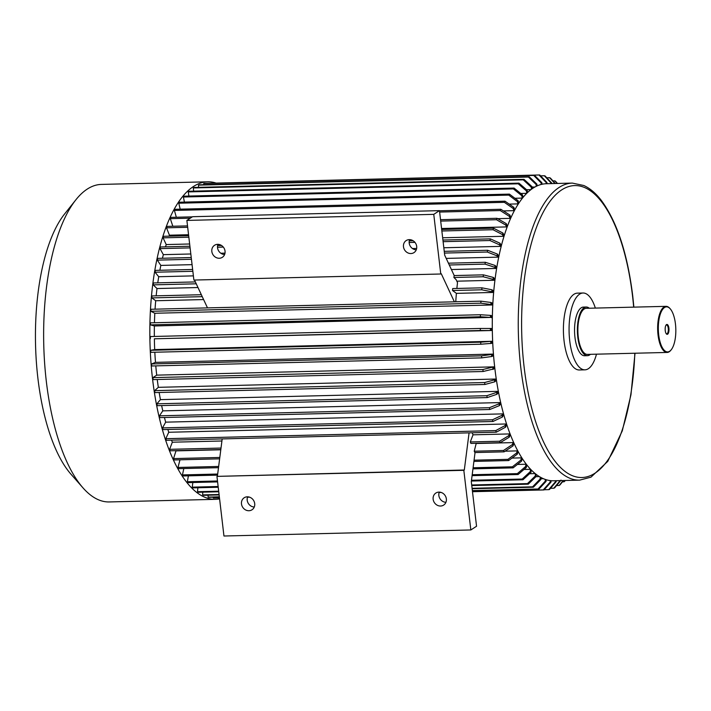 <?xml version="1.0" encoding="UTF-8"?>
<svg xmlns="http://www.w3.org/2000/svg" width="711" height="711" viewBox="0 0 711 711"><rect width="100%" height="100%" fill="white"/><g stroke="black" fill="none" stroke-linecap="round" stroke-linejoin="round"><path stroke-width="1.07" d="M493.763 366.867A147.284 57.129 88.6 0 0 493.994 368.858L483.116 371.506A157.531 61.11 -91.4 0 1 482.876 369.516L493.763 366.867L156.722 375.141A147.284 57.129 -91.4 0 1 155.78 365.881M158.331 387.326L154.643 390.641L484.609 382.545L494.456 379.878A149.852 58.124 88.6 0 0 494.758 381.816L495.674 380.989A147.284 57.129 -91.4 0 1 495.38 379.052L158.331 387.326A147.284 57.129 -91.4 0 1 157.247 379.505M160.437 399.635L497.478 391.361A147.284 57.129 88.6 0 0 497.842 393.227L496.953 394.276L487.213 397.582L157.255 405.679A157.531 61.11 -91.4 0 1 156.891 403.812L160.437 399.635A147.284 57.129 -91.4 0 1 159.157 392.481M162.801 410.86L159.424 415.811L489.39 407.714L498.998 403.821A149.852 58.124 88.6 0 0 499.424 405.617L500.268 404.381A147.284 57.129 -91.4 0 1 499.842 402.586L162.801 410.86A147.284 57.129 -91.4 0 1 161.628 405.572M165.681 422.156L502.721 413.882A147.284 57.129 88.6 0 0 503.201 415.58L502.41 417.019L492.945 421.49L162.988 429.595A157.531 61.11 -91.4 0 1 162.508 427.898L165.681 422.156A147.284 57.129 -91.4 0 1 164.428 417.49M168.747 432.261L165.787 438.696L495.754 430.59L505.05 425.596A149.852 58.124 88.6 0 0 505.583 427.187L506.321 425.578A147.284 57.129 -91.4 0 1 505.788 423.987L168.747 432.261A147.284 57.129 -91.4 0 1 167.849 429.471M472.228 432.777A147.284 57.129 88.6 0 0 473.011 434.821L509.36 433.932A147.284 57.129 88.6 0 0 509.947 435.399L509.272 437.185L500.153 442.695A157.531 61.11 -91.4 0 1 499.575 441.229L508.685 435.71L509.36 433.932M476.21 443.504L513.04 442.598L512.427 444.526A149.852 58.124 88.6 0 0 513.049 445.877L513.662 443.948A147.284 57.129 -91.4 0 1 513.04 442.598M505.112 451.183L517.19 450.89L516.657 452.96A149.852 58.124 88.6 0 0 517.324 454.16L517.866 452.089A147.284 57.129 -91.4 0 1 517.19 450.89M511.973 458.088L521.367 457.857L520.896 460.053A149.852 58.124 88.6 0 0 521.598 461.11L522.07 458.915A147.284 57.129 -91.4 0 1 521.367 457.857M517.404 464.452L525.98 464.239L525.589 466.54A149.852 58.124 88.6 0 0 526.327 467.438L526.718 465.136A147.284 57.129 -91.4 0 1 525.98 464.239M523.963 469.464L530.522 469.304L530.21 471.695A149.852 58.124 88.6 0 0 530.966 472.433L531.277 470.042A147.284 57.129 -91.4 0 1 530.522 469.304M529.553 473.73L535.232 473.588M535.916 476.699L539.445 476.61M540.911 478.743L543.4 478.681M537.001 185.562L537.969 185.535M532.015 187.082L534.912 187.011M526.567 189.73L530.957 189.624M520.745 193.472L526.718 193.33M522.265 198.093A147.284 57.129 -91.4 0 1 522.976 197.267L522.523 194.921A149.852 58.124 88.6 0 0 521.821 195.756L522.265 198.093L514.933 198.271M517.937 203.897A147.284 57.129 -91.4 0 1 518.612 202.902L518.088 200.662A149.852 58.124 88.6 0 0 517.412 201.648L517.937 203.897L509.183 204.11M514.48 209.514A147.284 57.129 88.6 0 0 513.849 210.66L513.244 208.536L504.366 202.333A157.531 61.11 -91.4 0 1 505.006 201.186L513.884 207.39L514.48 209.514M503.424 210.918L513.849 210.66M510.009 218.357A147.284 57.129 -91.4 0 1 510.605 217.077L509.938 215.078A149.852 58.124 88.6 0 0 509.343 216.366L510.009 218.357L497.673 218.668M506.472 226.916A147.284 57.129 -91.4 0 1 507.023 225.503L506.294 223.654A149.852 58.124 88.6 0 0 505.752 225.076L506.472 226.916L441.567 228.515M169.076 236.159A147.284 57.129 -91.4 0 1 169.431 235.199L188.557 234.728M503.255 236.292A147.284 57.129 -91.4 0 1 503.743 234.746L502.961 233.066A149.852 58.124 88.6 0 0 502.473 234.612L503.255 236.292L442.66 237.776M165.521 246.841A147.284 57.129 -91.4 0 1 166.214 244.566L189.65 243.989M500.82 244.726A147.284 57.129 88.6 0 0 500.384 246.379L499.549 244.868L489.968 240.522A157.531 61.11 -91.4 0 1 490.403 238.869L499.984 243.215L500.82 244.726M162.446 258.253A147.284 57.129 -91.4 0 1 163.343 254.654L190.824 253.987M220.837 253.249L225.005 253.143M412.487 248.539L416.655 248.441M443.833 247.766L500.384 246.379M497.878 257.142A147.284 57.129 -91.4 0 1 498.251 255.382L497.38 254.058A149.852 58.124 88.6 0 0 496.998 255.818L497.878 257.142L446.197 258.404M159.868 270.278A147.284 57.129 -91.4 0 1 160.837 265.416L192.077 264.652M496.074 266.616A147.284 57.129 88.6 0 0 495.763 268.456L494.847 267.327L485.018 264.119A157.531 61.11 -91.4 0 1 485.329 262.279L495.158 265.487L496.074 266.616M451.405 269.54L495.763 268.456M494.287 278.356A147.284 57.129 88.6 0 0 494.047 280.267L493.096 279.352L483.178 276.757A157.531 61.11 -91.4 0 1 483.427 274.846L493.345 277.432L494.287 278.356M456.835 281.183L494.047 280.267M483.427 274.846L454.16 275.566A157.531 61.11 88.6 0 0 453.911 277.477L456.098 279.61L457.52 282.64A147.284 57.129 88.6 0 0 456.862 288.444M492.927 290.497A147.284 57.129 88.6 0 0 492.741 292.461L491.772 291.759L481.782 289.804A157.531 61.11 -91.4 0 1 481.96 287.831L491.95 289.786L492.927 290.497M455.76 301.793A147.284 57.129 88.6 0 1 456.4 293.359L492.741 292.461M491.87 304.983A147.284 57.129 -91.4 0 1 491.976 302.966L490.99 302.477A149.852 58.124 88.6 0 0 490.883 304.486L491.87 304.983L154.82 313.258A147.284 57.129 -91.4 0 0 154.447 322.741M491.425 317.684A147.284 57.129 -91.4 0 1 491.461 315.648L490.474 315.382A149.852 58.124 88.6 0 0 490.43 317.417L154.376 325.967A147.284 57.129 -91.4 0 0 154.34 336.454M491.381 328.473A147.284 57.129 88.6 0 0 491.417 330.517L480.352 330.499A157.531 61.11 -91.4 0 1 480.325 328.455L491.381 328.473M154.696 349.581L491.736 341.307A147.284 57.129 88.6 0 0 491.834 343.351L480.805 344.222L150.839 352.327A157.531 61.11 -91.4 0 1 150.741 350.283L154.696 349.581A147.284 57.129 -91.4 0 1 154.367 338.8L491.417 330.517M155.487 362.37L151.594 363.952L481.551 355.856L491.559 354.487A149.852 58.124 88.6 0 0 491.719 356.513L492.696 356.113A147.284 57.129 -91.4 0 1 492.527 354.096L155.487 362.37A147.284 57.129 -91.4 0 1 154.82 352.229M220.792 449.779L175.99 450.872A147.284 57.129 -91.4 0 1 175.893 450.658M475.046 452.552L471.313 481.685L476.548 526.247L470.833 529.953L223.956 536.014L216.944 476.379L463.83 470.318L470.833 529.953M220.828 449.556L170.196 450.801A157.531 61.11 -91.4 0 1 169.609 449.325L172.32 442.206L221.921 440.989M172.32 442.206A147.284 57.129 -91.4 0 1 171.538 440.162M474.237 451.209L503.504 450.49A157.531 61.11 88.6 0 0 504.135 451.841L474.868 452.56A157.531 61.11 -91.4 0 1 474.237 451.209L476.237 443.282M500.153 442.695L470.886 443.415A157.531 61.11 -91.4 0 1 470.309 441.94L499.575 441.229M473.011 434.821L470.309 441.94M216.944 476.379L464.31 470.007L469.073 432.857M464.31 470.007L463.83 470.318M217.424 476.068L222.188 438.918M155.06 309.178A147.284 57.129 -91.4 0 1 155.7 300.744L203.613 299.562M156.171 295.829A147.284 57.129 -91.4 0 1 156.998 288.542L197.996 287.537M456.4 293.359L452.516 290.515L481.782 289.804M481.96 287.831L452.694 288.55A157.531 61.11 88.6 0 0 452.516 290.515M454.382 301.828L441.247 273.691L440.767 274.002L433.763 214.358L439.469 210.643L444.704 255.205L454.213 275.566M207.496 307.89L194.494 280.045M439.469 210.643L192.592 216.704L186.877 220.419L193.881 280.063L440.767 274.002M157.771 282.845A147.284 57.129 -91.4 0 1 158.722 276.73L193.392 275.877M217.975 244.335A7.172 6.426 -123 0 0 224.605 254.538M409.625 239.634A7.172 6.426 -123 0 0 416.264 249.837M254.271 507.023A7.172 6.426 57 0 1 247.632 496.82M445.921 502.313A7.172 6.426 57 0 1 439.291 492.11M248.912 510.729A7.172 6.426 -123 0 0 252.005 509.787A7.172 6.426 -123 0 0 253.489 500.268A7.172 6.426 -123 0 0 244.184 497.762A7.172 6.426 -123 0 0 241.9 505.663A7.172 6.426 -123 0 0 248.912 510.729M440.571 506.028A7.172 6.426 -123 0 0 443.655 505.077A7.172 6.426 -123 0 0 445.139 495.567A7.172 6.426 -123 0 0 435.843 493.052A7.172 6.426 -123 0 0 433.55 500.962A7.172 6.426 -123 0 0 440.571 506.028M553.656 480.778A148.572 57.627 -91.4 0 1 492.394 333.672A148.572 57.627 -91.4 0 1 546.359 183.731L572.319 183.091A148.572 57.627 -91.4 0 0 518.363 333.032A148.572 57.627 -91.4 0 0 579.616 480.138L553.656 480.778M596.485 354.176A38.421 14.904 -91.4 0 1 588.37 368.698A38.421 14.904 -91.4 0 1 584.94 369.836L579.278 369.969A38.421 14.904 -91.4 0 1 563.432 331.921A38.421 14.904 -91.4 0 1 577.385 293.145L583.056 293.012A38.421 14.904 -91.4 0 1 595.347 308.085M584.94 369.836A38.421 14.904 -91.4 0 1 569.093 331.788A38.421 14.904 -91.4 0 1 583.056 293.012M590.414 354.327A24.334 9.439 -91.4 0 1 589.606 354.958A24.334 9.439 -91.4 0 1 587.428 355.678L584.593 355.749A24.334 9.439 -91.4 0 1 574.559 331.655A24.334 9.439 -91.4 0 1 583.402 307.09L586.228 307.028A24.334 9.439 -91.4 0 1 589.286 308.227M587.428 355.678A24.334 9.439 -91.4 0 1 577.394 331.584A24.334 9.439 -91.4 0 1 586.228 307.028M671.068 349.963A23.054 8.941 -91.4 0 1 670.882 350.203A23.054 8.941 -91.4 0 1 667.167 352.443L587.393 354.398A23.054 8.941 -91.4 0 1 577.892 331.566A23.054 8.941 -91.4 0 1 586.264 308.307L666.038 306.343A23.054 8.941 -91.4 0 1 669.851 308.396A23.054 8.941 -91.4 0 1 670.055 308.627M667.167 352.443A23.054 8.941 -91.4 0 1 657.666 329.611A23.054 8.941 -91.4 0 1 666.038 306.343M675.45 323.94A22.539 8.745 -91.4 0 1 671.255 349.732A22.539 8.745 -91.4 0 1 658.333 329.593A22.539 8.745 -91.4 0 1 670.251 308.85A22.539 8.745 -91.4 0 1 675.45 323.94M667.638 334.179A4.941 1.92 -91.4 0 1 666.376 333.886A4.941 1.92 -91.4 0 1 665.158 329.424A4.941 1.92 -91.4 0 1 666.163 324.918A4.941 1.92 -91.4 0 1 668.847 327.718A4.941 1.92 -91.4 0 1 667.638 334.179M433.763 214.358L186.877 220.419M219.255 258.253A7.172 6.426 -123 0 0 222.347 257.311A7.172 6.426 -123 0 0 224.632 249.401A7.172 6.426 -123 0 0 217.619 244.335A7.172 6.426 -123 0 0 214.526 245.286A7.172 6.426 -123 0 0 212.242 253.187A7.172 6.426 -123 0 0 219.255 258.253M410.905 253.551A7.172 6.426 -123 0 0 413.998 252.601A7.172 6.426 -123 0 0 416.282 244.7A7.172 6.426 -123 0 0 409.269 239.634A7.172 6.426 -123 0 0 406.177 240.576A7.172 6.426 -123 0 0 403.892 248.486A7.172 6.426 -123 0 0 410.905 253.551M552.962 180.905L554.909 180.861A157.531 61.11 88.6 0 1 555.682 181.429L557.486 183.456M557.22 183.465L554.909 180.861M546.812 177.786L549.647 177.714A157.531 61.11 88.6 0 1 550.438 178.106L555.327 183.509M554.9 183.518L549.647 177.714M540.573 175.848L544.333 175.75A157.531 61.11 88.6 0 1 545.124 175.972L552.047 183.438A149.852 58.124 88.6 0 0 551.256 183.216L551.247 183.616M551.256 183.216L544.333 175.75M209.025 183.26L538.991 174.986A157.531 61.11 88.6 0 1 539.782 175.022L546.972 182.531A149.852 58.124 88.6 0 0 546.172 182.487L546.19 183.74M546.172 182.487L538.991 174.986M546.981 183.714L546.972 182.531M541.187 184.46L541.115 182.905L533.668 175.413A157.531 61.11 -91.4 0 1 534.459 175.27L541.906 182.763L541.978 184.273M203.764 184.709L203.71 183.509L533.668 175.413M203.71 183.509A157.531 61.11 -91.4 0 1 204.501 183.376L534.459 175.27M541.115 182.905A149.852 58.124 -91.4 0 1 541.906 182.763M529.188 176.719L199.222 184.816A157.531 61.11 88.6 0 0 198.44 185.136L528.406 177.03A157.531 61.11 88.6 0 1 529.188 176.719L536.885 184.131A149.852 58.124 88.6 0 0 536.103 184.451L536.263 186.309M536.103 184.451L528.406 177.03M198.44 185.136L198.627 187.34M537.036 185.944L536.885 184.131M524.007 179.35L194.05 187.446A157.531 61.11 88.6 0 0 193.285 187.944L523.252 179.839A157.531 61.11 88.6 0 1 524.007 179.35L531.961 186.629A149.852 58.124 88.6 0 0 531.206 187.117L531.455 189.25M531.206 187.117L523.252 179.839M193.285 187.944L193.659 191.135M532.21 188.708L531.961 186.629M518.959 183.145L189.002 191.25A157.531 61.11 88.6 0 0 188.255 191.908L518.221 183.811A157.531 61.11 88.6 0 1 518.959 183.145L527.162 190.237A149.852 58.124 88.6 0 0 526.424 190.904L526.789 193.268M526.424 190.904L518.221 183.811M188.255 191.908L188.895 196.058M527.518 192.557L527.162 190.237M514.089 188.077L184.131 196.174A157.531 61.11 88.6 0 0 183.42 197.009L513.378 188.904A157.531 61.11 88.6 0 1 514.089 188.077L522.523 194.921M521.821 195.756L513.378 188.904M183.42 197.009L184.398 202.093M509.423 194.112L179.456 202.208A157.531 61.11 88.6 0 0 178.781 203.204L508.747 195.098A157.531 61.11 88.6 0 1 509.423 194.112L518.088 200.662M517.412 201.648L508.747 195.098M178.781 203.204L180.185 209.167M176.328 217.246L174.408 210.438L504.366 202.333M174.408 210.438A157.531 61.11 -91.4 0 1 175.039 209.292L505.006 201.186M513.244 208.536A149.852 58.124 -91.4 0 1 513.884 207.39M192.361 216.855L170.898 217.379A157.531 61.11 88.6 0 0 170.302 218.668L190.335 218.179M439.638 212.056L500.268 210.563A157.531 61.11 88.6 0 1 500.855 209.274L509.938 215.078M439.487 210.785L500.855 209.274M509.343 216.366L500.268 210.563M170.302 218.668L172.835 226.249M187.526 225.894L167.067 226.391A157.531 61.11 88.6 0 0 166.516 227.813L187.686 227.298M440.696 221.085L496.482 219.717A157.531 61.11 88.6 0 1 497.025 218.295L506.294 223.654M440.536 219.681L497.025 218.295M505.752 225.076L496.482 219.717M166.516 227.813L169.431 235.199M565.298 480.494L564.801 481.116A157.531 61.11 -91.4 0 1 564.063 481.782L565.094 480.494M562.499 481.818L564.063 481.782M563.539 480.538L559.913 484.991A157.531 61.11 -91.4 0 1 559.157 485.489L563.174 480.547M556.562 485.551L559.157 485.489M561.077 480.129L554.616 487.897A157.531 61.11 -91.4 0 1 553.833 488.208L560.295 480.449M550.527 488.288L553.833 488.208M556.162 480.716L556.206 481.649L549.496 489.488A157.531 61.11 -91.4 0 1 548.705 489.63L555.415 481.791L555.371 480.734M544.217 489.746L548.705 489.63M556.206 481.649A149.852 58.124 -91.4 0 1 555.415 481.791M550.989 480.689L551.007 482.094L544.031 489.941A157.531 61.11 -91.4 0 1 543.24 489.906L550.216 482.049L550.198 480.6M219.468 497.86L213.273 498.011A157.531 61.11 -91.4 0 0 214.073 498.047L219.477 497.913M247.481 497.229L249.579 497.176M439.14 492.519L441.229 492.465M472.486 491.701L544.031 489.941M247.508 497.167L249.41 497.122M439.158 492.465L441.06 492.412M472.477 491.648L543.24 489.906M213.273 498.011L213.264 497.202M551.007 482.094A149.852 58.124 -91.4 0 1 550.216 482.049M188.673 235.679L163.566 236.292A157.531 61.11 88.6 0 0 163.077 237.838L188.85 237.198M441.86 230.986L493.043 229.733A157.531 61.11 88.6 0 1 493.532 228.187L502.961 233.066M441.682 229.466L493.532 228.187M502.473 234.612L493.043 229.733M163.077 237.838L166.214 244.566M163.343 254.654L160.002 248.619L190.104 247.881M217.495 247.215L223.298 247.073M409.145 242.504L414.948 242.362M443.113 241.669L489.968 240.522M160.002 248.619A157.531 61.11 -91.4 0 1 160.437 246.966L189.917 246.246M217.61 245.562L221.503 245.464M409.269 240.86L413.162 240.762M442.926 240.034L490.403 238.869M499.549 244.868A149.852 58.124 -91.4 0 1 499.984 243.215M444.455 253.072L487.284 252.023A157.531 61.11 88.6 0 1 487.657 250.272L497.38 254.058M191.446 259.284L157.318 260.128A157.531 61.11 88.6 0 1 157.7 258.369L191.241 257.551M444.251 251.339L487.657 250.272M496.998 255.818L487.284 252.023M157.318 260.128L160.837 265.416M158.722 276.73L155.051 272.224A157.531 61.11 -91.4 0 1 155.362 270.384L192.645 269.469M155.051 272.224L192.859 271.3M449.281 264.999L485.018 264.119M448.437 263.186L485.329 262.279M494.847 267.327A149.852 58.124 -91.4 0 1 495.158 265.487M156.998 288.542L153.212 284.862A157.531 61.11 -91.4 0 1 153.46 282.951L195.374 281.92M153.212 284.862L196.254 283.805M453.911 277.477L483.178 276.757M493.096 279.352A149.852 58.124 -91.4 0 1 493.345 277.432M155.7 300.744L151.825 297.9A157.531 61.11 -91.4 0 1 152.003 295.936L201.355 294.718M151.825 297.9L202.262 296.665M491.772 291.759A149.852 58.124 -91.4 0 1 491.95 289.786M480.956 301.171L150.99 309.276A157.531 61.11 88.6 0 0 150.883 311.285L480.84 303.188A157.531 61.11 88.6 0 1 480.956 301.171L490.99 302.477M490.883 304.486L480.84 303.188M150.883 311.285L154.82 313.258M480.405 314.733L150.448 322.838A157.531 61.11 88.6 0 0 150.403 324.874L480.369 316.777A157.531 61.11 88.6 0 1 480.405 314.733L490.474 315.382M490.43 317.417L480.369 316.777M150.403 324.874L154.376 325.967M154.367 338.8L480.352 330.499M150.385 338.605A157.531 61.11 -91.4 0 1 150.359 336.552L480.325 328.455M490.421 330.473A149.852 58.124 -91.4 0 1 490.394 328.429M480.805 344.222A157.531 61.11 -91.4 0 1 480.707 342.178L491.736 341.307M150.741 350.283L480.707 342.178M490.848 343.529A149.852 58.124 -91.4 0 1 490.75 341.484M151.594 363.952A157.531 61.11 88.6 0 0 151.754 365.978L481.72 357.873A157.531 61.11 88.6 0 1 481.551 355.856M491.719 356.513L481.72 357.873M492.527 354.096L491.559 354.487M482.876 369.516L152.918 377.621A157.531 61.11 -91.4 0 0 153.149 379.603L483.116 371.506M152.918 377.621L156.722 375.141M493.043 369.471A149.852 58.124 -91.4 0 1 492.812 367.489M154.643 390.641A157.531 61.11 88.6 0 0 154.945 392.588L484.902 384.482A157.531 61.11 88.6 0 1 484.609 382.545M494.758 381.816L484.902 384.482M495.38 379.052L494.456 379.878M487.213 397.582A157.531 61.11 -91.4 0 1 486.857 395.707L496.589 392.401L497.478 391.361M156.891 403.812L486.857 395.707M496.953 394.276A149.852 58.124 -91.4 0 1 496.589 392.401M159.424 415.811A157.531 61.11 88.6 0 0 159.842 417.606L489.808 409.5A157.531 61.11 88.6 0 1 489.39 407.714M499.424 405.617L489.808 409.5M499.842 402.586L498.998 403.821M492.945 421.49A157.531 61.11 -91.4 0 1 492.465 419.792L501.93 415.322L502.721 413.882M162.508 427.898L492.465 419.792M502.41 417.019A149.852 58.124 -91.4 0 1 501.93 415.322M505.583 427.187L496.287 432.19L166.321 440.287A157.531 61.11 88.6 0 1 165.787 438.696M495.754 430.59A157.531 61.11 88.6 0 0 496.287 432.19M505.788 423.987L505.05 425.596M169.609 449.325L221.014 448.063M509.272 437.185A149.852 58.124 -91.4 0 1 508.685 435.71M175.99 450.872L173.537 458.595A157.531 61.11 88.6 0 0 174.168 459.946L219.637 458.826M173.537 458.595L219.806 457.457M513.049 445.877L504.135 451.841M503.504 450.49L512.427 444.526M179.981 459.804L177.99 467.456L218.659 466.46M177.99 467.456A157.531 61.11 88.6 0 0 178.657 468.656L218.499 467.678M473.908 461.412L508.623 460.559A157.531 61.11 88.6 0 1 507.956 459.35L516.657 452.96M474.068 460.186L507.956 459.35M517.324 454.16L508.623 460.559M473.091 467.776L512.418 466.807L520.896 460.053M183.811 468.531L182.451 474.912L217.682 474.041M182.451 474.912A157.531 61.11 88.6 0 0 183.154 475.97L217.548 475.126M472.957 468.851L513.12 467.865A157.531 61.11 88.6 0 1 512.418 466.807M521.598 461.11L513.12 467.865M188.379 475.837L187.384 481.729A157.531 61.11 88.6 0 0 188.122 482.627L217.593 481.898M472.086 475.65L518.088 474.521A157.531 61.11 88.6 0 1 517.35 473.624L525.589 466.54M187.384 481.729L217.486 480.992M472.202 474.735L517.35 473.624M526.327 467.438L518.088 474.521M192.841 482.511L192.246 487.142A157.531 61.11 88.6 0 0 193.001 487.879L218.224 487.257M471.393 481.045L522.967 479.774A157.531 61.11 88.6 0 1 522.212 479.036L530.21 471.695M192.246 487.142L218.135 486.502M471.491 480.281L522.212 479.036M530.966 472.433L522.967 479.774M536.21 474.361L536.005 476.61L528.264 484.173A157.531 61.11 -91.4 0 1 527.482 483.604L535.232 476.05L535.436 473.757M218.686 491.194L197.525 491.71A157.531 61.11 -91.4 0 0 198.298 492.27L218.757 491.772M471.766 485.56L528.264 484.173M471.695 484.982L527.482 483.604M197.525 491.71L197.88 487.755M536.005 476.61A149.852 58.124 -91.4 0 1 535.232 476.05M540.982 477.499L540.875 479.498L533.374 487.213A157.531 61.11 -91.4 0 1 532.583 486.822L540.084 479.107L540.2 477.054M219.077 494.518L202.626 494.918A157.531 61.11 -91.4 0 0 203.408 495.318L219.13 494.927M472.14 488.715L533.374 487.213M472.086 488.306L532.583 486.822M202.626 494.918L202.777 492.163M540.875 479.498A149.852 58.124 -91.4 0 1 540.084 479.107M546.101 479.694L546.066 481.391L538.84 489.212A157.531 61.11 -91.4 0 1 538.04 488.999L545.275 481.187L545.31 479.427M219.352 496.82L208.083 497.105A157.531 61.11 -91.4 0 0 208.874 497.318L219.379 497.06M472.388 490.839L538.84 489.212M472.362 490.608L538.04 488.999M208.083 497.105L208.119 495.203M546.066 481.391A149.852 58.124 -91.4 0 1 545.275 481.187M219.592 498.873A158.811 61.599 -91.4 0 1 215.442 499.335A158.811 61.599 -91.4 0 1 149.959 342.08A158.811 61.599 -91.4 0 1 207.648 181.803A158.811 61.599 -91.4 0 1 215.602 182.923M215.442 499.335L109.236 501.939A158.811 61.599 -91.4 0 1 82.956 487.835A158.811 61.599 -91.4 0 1 43.753 344.684A158.811 61.599 -91.4 0 1 75.881 199.791A158.811 61.599 -91.4 0 1 101.433 184.407L207.648 181.803M82.956 487.835L70.958 474.184A143.444 55.645 -91.4 0 1 35.55 344.888A143.444 55.645 -91.4 0 1 64.568 214.011L75.881 199.791M666.18 333.619A4.426 1.715 88.6 0 0 666.714 333.823A4.426 1.715 88.6 0 0 667.114 333.69A4.426 1.715 88.6 0 0 668.296 328.829A4.426 1.715 88.6 0 0 666.5 324.963A4.426 1.715 88.6 0 0 665.976 325.194M634.807 353.234A146.004 56.631 -91.4 0 1 551.736 456.64A146.004 56.631 -91.4 0 1 542.209 214.18A146.004 56.631 -91.4 0 1 632.568 296.3A146.004 56.631 -91.4 0 1 633.67 307.143M633.874 307.134L632.754 296.06C627.449 253.32 616.881 221.325 601.071 200.075C595.685 193.152 589.934 188.299 583.811 185.509L572.319 183.091M579.616 480.138L590.965 477.17L607.781 461.359L622.276 430.884L630.959 394.765L635.012 353.225M670.251 308.85L669.851 308.396M671.255 349.732L670.882 350.203"/></g></svg>
